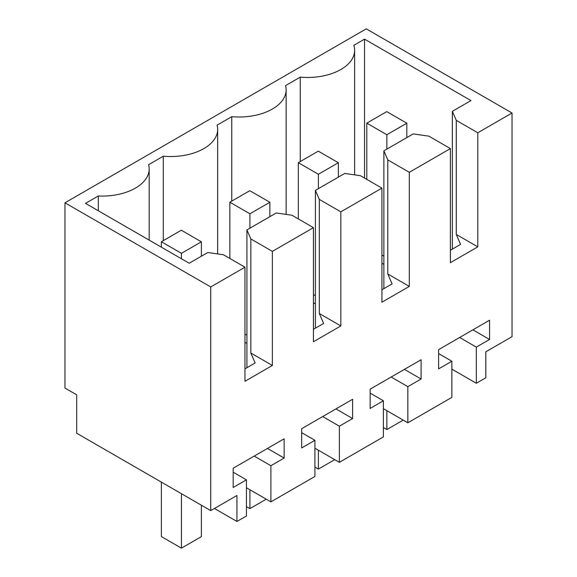 <?xml version="1.0" encoding="UTF-8"?>
<svg xmlns="http://www.w3.org/2000/svg" width="577" height="577" viewBox="0 0 577 577"><rect width="100%" height="100%" fill="white"/><g stroke="black" fill="none" stroke-linecap="round" stroke-linejoin="round"><path stroke-width="0.87" d="M210.728 510.616L236.938 495.484L236.938 521.464L246.437 515.982L246.437 479.848L233.18 487.5L233.18 468.236L284.144 438.808L284.144 458.073L270.894 465.726L270.894 501.867L314.912 476.451L314.912 440.309L301.663 447.961L301.663 428.697L352.619 399.277L352.619 418.541L339.37 426.194L339.37 462.328L383.388 436.912L383.388 400.777L370.138 408.429L370.138 389.165L421.102 359.738L421.102 379.002L407.845 386.655L407.845 422.797L451.87 397.38L451.87 361.238L438.614 368.891L438.614 349.626L489.577 320.206L489.577 339.471L476.328 347.123L476.328 383.258L485.82 377.776L485.82 351.797L512.03 336.665L512.03 113.005L366.272 28.85L64.97 202.808L64.97 388.061L76.705 394.834L76.705 433.24L210.728 510.616L210.728 286.957L64.97 202.808M210.728 286.957L244.965 267.194L223.443 254.767L207.792 252.51L189.206 263.235L85.511 203.371L98.306 195.985A47.04 27.155 0 0 0 149.183 168.917A47.04 27.155 0 0 0 148.606 164.683L163.291 156.208A47.04 27.155 0 0 0 217.659 129.385A47.04 27.155 0 0 0 217.082 125.151L231.766 116.669A47.04 27.155 0 0 0 286.134 89.846A47.04 27.155 0 0 0 285.557 85.612L300.242 77.138A47.04 27.155 0 0 0 354.617 50.314A47.04 27.155 0 0 0 353.816 45.331L364.534 39.142L470.947 100.578L452.361 111.311L452.361 249.105M512.03 113.005L477.792 132.768L456.27 120.348L452.361 111.311M477.792 132.768L477.792 246.862L450.399 262.672L450.399 148.585L409.317 172.307L409.317 286.394L381.924 302.211L381.924 188.124L340.834 211.838L340.834 325.933L313.448 341.743L313.448 227.655L272.358 251.377L272.358 365.465L244.965 381.282L244.965 267.194M236.938 521.464L214.442 508.474M163.291 156.208L163.291 240.645M231.766 201.106L231.766 116.669M300.242 77.138L300.242 161.574M364.534 39.142L364.534 178.084M456.27 120.348L456.27 234.435L460.569 244.367L450.399 250.238M477.792 246.862L456.27 234.435M98.306 195.985L98.306 210.756M270.894 501.867L246.437 487.745M314.912 440.309L301.663 432.656M352.619 418.541L335.937 408.905M339.37 426.194L322.687 416.558M339.37 462.328L314.912 448.206M383.388 400.777L370.138 393.125M421.102 379.002L404.412 369.374M407.845 386.655L391.163 377.026M407.845 422.797L383.388 408.675M451.87 361.238L438.614 353.586M489.577 339.471L472.895 329.835M476.328 347.123L459.638 337.487M476.328 383.258L451.87 369.136M450.399 148.585L428.877 136.158L413.226 133.9L383.878 150.842L383.878 288.637M409.317 172.307L387.794 159.879L383.878 150.842M387.794 159.879L387.794 273.967L392.093 283.898L381.924 289.769M409.317 286.394L387.794 273.967M381.924 188.124L360.401 175.696L344.75 173.439L315.403 190.381L315.403 328.176M340.834 211.838L319.312 199.418L315.403 190.381M319.312 199.418L319.312 313.506L323.618 323.437L313.448 329.308M340.834 325.933L319.312 313.506M313.448 227.655L291.926 215.228L276.275 212.971L246.927 229.913L250.836 238.95L250.836 353.037L255.135 362.969L244.965 368.84M272.358 251.377L250.836 238.95M272.358 365.465L250.836 353.037M246.437 479.848L233.18 472.195M284.144 458.073L267.461 448.444M270.894 465.726L254.205 456.097M246.927 229.913L246.927 367.708M381.924 263.242L383.878 264.367M244.965 342.312L246.927 343.438M313.448 302.774L315.403 303.906M246.927 335.194L244.965 334.061M315.403 295.662L313.448 294.53M383.878 256.123L381.924 254.991M406.821 123.197L386.864 134.722L366.806 123.139L386.763 111.621L406.821 123.197L406.821 137.6M386.864 134.722L386.864 149.118M386.864 410.68L386.864 429.548L383.388 427.543M403.2 420.114L386.864 429.548M366.806 123.139L366.806 179.397M338.346 162.736L318.389 174.254L298.331 162.678L318.288 151.152L338.346 162.736L338.346 177.132M318.389 174.254L318.389 188.657M318.389 450.211L318.389 469.079L314.912 467.074M334.725 459.645L318.389 469.079M298.331 162.678L298.331 218.928M269.863 202.267L249.906 213.793L229.855 202.21L249.812 190.691L269.863 202.267L269.863 216.671M249.906 213.793L249.906 228.189M249.906 489.75L249.906 508.618L246.437 506.613M266.242 499.184L249.906 508.618M229.855 202.21L229.855 258.467M201.387 241.806L181.43 253.325L161.372 241.749L181.329 230.223L201.387 241.806L201.387 256.202M201.387 505.221L201.387 536.632L181.43 548.15L161.372 536.574L161.372 482.127M181.43 253.325L181.43 258.748M181.43 493.703L181.43 548.15M161.372 241.749L161.372 247.172M217.659 253.93L217.659 129.385M286.134 214.392L286.134 89.846M354.617 174.86L354.617 50.314M149.183 240.126L149.183 168.917"/></g></svg>
